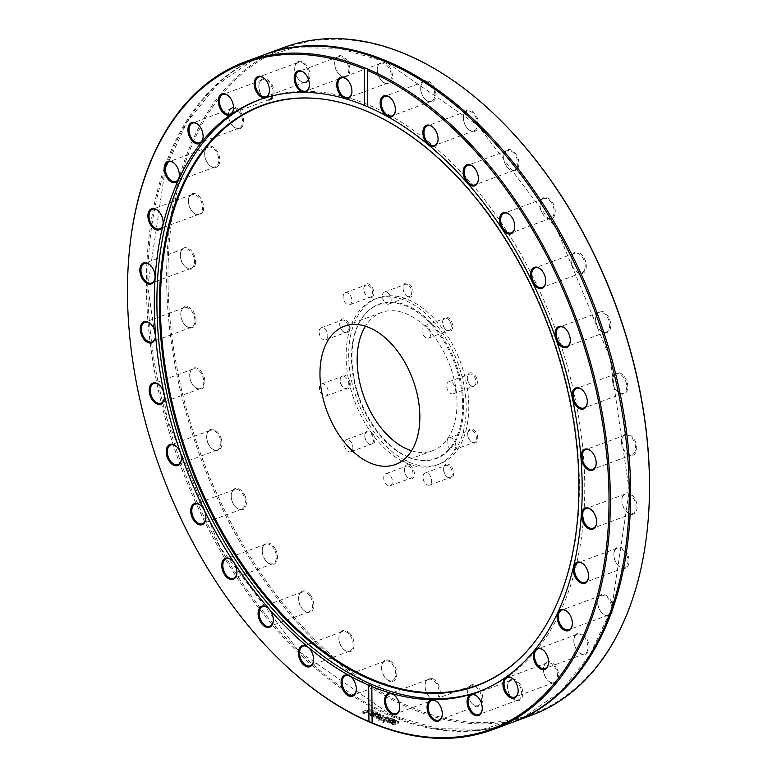 <?xml version="1.0" encoding="UTF-8"?>
<svg xmlns="http://www.w3.org/2000/svg" width="777" height="777" viewBox="0 0 777 777"><rect width="100%" height="100%" fill="white"/><g stroke="black" fill="none" stroke-linecap="round" stroke-linejoin="round"><path stroke-width="0.58" stroke-dasharray="3.88 2.91" d="M449.475 320.726A6.43 3.992 -110.3 0 0 444.716 318.395A6.43 3.992 -110.3 0 0 442.628 321.833A6.43 3.992 -110.3 0 0 444.425 328.108A6.43 3.992 -110.3 0 0 445.347 329.195A6.43 3.992 -110.3 0 0 449.184 330.448A6.43 3.992 -110.3 0 0 449.475 320.726M444.755 328.399A7.391 4.594 69.7 0 1 442.686 321.183A7.391 4.594 69.7 0 1 448.679 317.968A7.391 4.594 69.7 0 1 452.467 328.185A7.391 4.594 69.7 0 1 445.823 329.652A7.391 4.594 69.7 0 1 444.755 328.399M496.862 116.715A355.157 220.483 -110.3 0 0 406.478 54.798A355.157 220.483 -110.3 0 0 168.104 265.2A355.157 220.483 -110.3 0 0 390.326 697.202A355.157 220.483 -110.3 0 0 647.824 523.97M467.589 379.963A7.391 4.594 69.7 0 1 467.365 376.913A7.391 4.594 69.7 0 1 473.358 373.698A7.391 4.594 69.7 0 1 477.146 383.916A7.391 4.594 69.7 0 1 470.503 385.382A7.391 4.594 69.7 0 1 467.589 379.963M445.707 464.413A7.391 4.594 69.7 0 1 453.661 472.435A7.391 4.594 69.7 0 1 446.853 476.651A7.391 4.594 69.7 0 1 443.706 468.181A7.391 4.594 69.7 0 1 445.707 464.413M372.766 433.556A7.391 4.594 69.7 0 1 374.261 442.958A7.391 4.594 69.7 0 1 368.016 443.308A7.391 4.594 69.7 0 1 364.879 434.838A7.391 4.594 69.7 0 1 372.766 433.556M349.563 330.05A7.391 4.594 69.7 0 1 342.939 331.429A7.391 4.594 69.7 0 1 339.802 322.96A7.391 4.594 69.7 0 1 345.833 319.774A7.391 4.594 69.7 0 1 349.563 330.05M408.168 296.921A7.391 4.594 69.7 0 1 406.284 295.629A7.391 4.594 69.7 0 1 403.146 287.16A7.391 4.594 69.7 0 1 408.508 283.547A7.391 4.594 69.7 0 1 413.131 292.54A7.391 4.594 69.7 0 1 408.168 296.921M390.627 661.178A11.218 6.964 69.7 0 1 396.523 676.689A11.218 6.964 69.7 0 1 386.422 678.991A11.218 6.964 69.7 0 1 381.662 666.151A11.218 6.964 69.7 0 1 390.627 661.178M310.382 594.91A11.218 6.964 69.7 0 1 312.966 609.353A11.218 6.964 69.7 0 1 303.428 610.032A11.218 6.964 69.7 0 1 298.659 597.183A11.218 6.964 69.7 0 1 310.382 594.91M245.105 496.076A11.218 6.964 69.7 0 1 244.765 508.119A11.218 6.964 69.7 0 1 236.033 507.468A11.218 6.964 69.7 0 1 231.274 494.619A11.218 6.964 69.7 0 1 237.014 488.364A11.218 6.964 69.7 0 1 245.105 496.076M204.749 379.72A11.218 6.964 69.7 0 1 202.205 388.558A11.218 6.964 69.7 0 1 194.512 386.907A11.218 6.964 69.7 0 1 189.753 374.067A11.218 6.964 69.7 0 1 196.97 368.172A11.218 6.964 69.7 0 1 204.749 379.72M195.445 263.549A11.218 6.964 69.7 0 1 185.188 266.725A11.218 6.964 69.7 0 1 180.429 253.885A11.218 6.964 69.7 0 1 189.132 248.737A11.218 6.964 69.7 0 1 195.445 263.549M218.619 165.258A11.218 6.964 69.7 0 1 209.469 165.2A11.218 6.964 69.7 0 1 204.71 152.36A11.218 6.964 69.7 0 1 214.86 148.349A11.218 6.964 69.7 0 1 218.619 165.258M270.746 99.815A11.218 6.964 69.7 0 1 263.665 97.805A11.218 6.964 69.7 0 1 258.906 84.955A11.218 6.964 69.7 0 1 270.406 82.401A11.218 6.964 69.7 0 1 270.746 99.815M343.871 77.176A11.218 6.964 69.7 0 1 339.53 74.777A11.218 6.964 69.7 0 1 334.77 61.937A11.218 6.964 69.7 0 1 342.404 56.206A11.218 6.964 69.7 0 1 349.893 68.735A11.218 6.964 69.7 0 1 343.871 77.176M426.884 100.787A11.218 6.964 69.7 0 1 425.505 99.65A11.218 6.964 69.7 0 1 420.745 86.801A11.218 6.964 69.7 0 1 429.37 81.604A11.218 6.964 69.7 0 1 435.8 96.251A11.218 6.964 69.7 0 1 426.884 100.787M507.138 167.055A11.218 6.964 69.7 0 1 503.749 155.769A11.218 6.964 69.7 0 1 512.839 150.884A11.218 6.964 69.7 0 1 518.589 166.385A11.218 6.964 69.7 0 1 508.508 168.609A11.218 6.964 69.7 0 1 507.138 167.055M572.406 265.889A11.218 6.964 69.7 0 1 571.144 258.333A11.218 6.964 69.7 0 1 580.234 253.457A11.218 6.964 69.7 0 1 585.975 268.949A11.218 6.964 69.7 0 1 575.903 271.173A11.218 6.964 69.7 0 1 572.406 265.889M612.762 382.245A11.218 6.964 69.7 0 1 612.655 378.885A11.218 6.964 69.7 0 1 621.755 374.009A11.218 6.964 69.7 0 1 627.495 389.5A11.218 6.964 69.7 0 1 617.424 391.734A11.218 6.964 69.7 0 1 612.762 382.245M622.066 498.416A11.218 6.964 69.7 0 1 631.419 494.444A11.218 6.964 69.7 0 1 636.771 509.887A11.218 6.964 69.7 0 1 626.748 511.917A11.218 6.964 69.7 0 1 621.988 499.067A11.218 6.964 69.7 0 1 622.066 498.416M598.892 596.697A11.218 6.964 69.7 0 1 608.974 597.766A11.218 6.964 69.7 0 1 612.121 612.499A11.218 6.964 69.7 0 1 602.466 613.442A11.218 6.964 69.7 0 1 597.707 600.592A11.218 6.964 69.7 0 1 598.892 596.697M546.775 662.15A11.218 6.964 69.7 0 1 558.614 674.65A11.218 6.964 69.7 0 1 548.261 680.837A11.218 6.964 69.7 0 1 543.502 667.997A11.218 6.964 69.7 0 1 546.775 662.15M473.64 684.79A11.218 6.964 69.7 0 1 482.77 699.698A11.218 6.964 69.7 0 1 472.406 703.865A11.218 6.964 69.7 0 1 467.637 691.015A11.218 6.964 69.7 0 1 473.64 684.79M409.324 462.325A88.568 54.982 -110.3 0 0 439.539 464.034A88.568 54.982 -110.3 0 0 460.314 361.868A88.568 54.982 -110.3 0 0 377.972 297.931A88.568 54.982 -110.3 0 0 350.942 377.729A88.568 54.982 -110.3 0 0 409.324 462.325M432.595 678.709A11.218 6.964 69.7 0 1 440.141 694.133A11.218 6.964 69.7 0 1 429.875 697.348A11.218 6.964 69.7 0 1 425.116 684.498A11.218 6.964 69.7 0 1 432.595 678.709M512.189 679.205A11.218 6.964 69.7 0 1 522.775 693.123A11.218 6.964 69.7 0 1 512.383 698.29A11.218 6.964 69.7 0 1 507.614 685.44A11.218 6.964 69.7 0 1 512.189 679.205M576.048 634.294A11.218 6.964 69.7 0 1 586.033 637.616A11.218 6.964 69.7 0 1 588.111 651.748A11.218 6.964 69.7 0 1 578.68 652.194A11.218 6.964 69.7 0 1 573.921 639.345A11.218 6.964 69.7 0 1 576.048 634.294M614.432 550.825A11.218 6.964 69.7 0 1 624.31 549.426A11.218 6.964 69.7 0 1 628.554 564.607A11.218 6.964 69.7 0 1 618.696 566.074A11.218 6.964 69.7 0 1 613.937 553.234A11.218 6.964 69.7 0 1 614.432 550.825M621.503 441.491A11.218 6.964 69.7 0 1 621.561 440.2A11.218 6.964 69.7 0 1 630.652 435.324A11.218 6.964 69.7 0 1 636.392 450.825A11.218 6.964 69.7 0 1 626.32 453.049A11.218 6.964 69.7 0 1 621.503 441.491M596.192 322.95A11.218 6.964 69.7 0 1 595.638 317.472A11.218 6.964 69.7 0 1 604.729 312.597A11.218 6.964 69.7 0 1 610.469 328.098A11.218 6.964 69.7 0 1 600.398 330.322A11.218 6.964 69.7 0 1 596.192 322.95M542.336 213.248A11.218 6.964 69.7 0 1 540.112 203.729A11.218 6.964 69.7 0 1 549.203 198.854A11.218 6.964 69.7 0 1 554.953 214.345A11.218 6.964 69.7 0 1 544.871 216.579A11.218 6.964 69.7 0 1 542.336 213.248M468.152 129.079A11.218 6.964 69.7 0 1 463.442 116.288A11.218 6.964 69.7 0 1 472.542 111.402A11.218 6.964 69.7 0 1 478.282 126.904A11.218 6.964 69.7 0 1 468.201 129.128A11.218 6.964 69.7 0 1 468.152 129.079M384.926 83.256A11.218 6.964 69.7 0 1 382.061 81.294A11.218 6.964 69.7 0 1 377.301 68.454A11.218 6.964 69.7 0 1 385.431 62.966A11.218 6.964 69.7 0 1 392.453 76.612A11.218 6.964 69.7 0 1 384.926 83.256M305.322 82.76A11.218 6.964 69.7 0 1 299.553 80.352A11.218 6.964 69.7 0 1 294.794 67.512A11.218 6.964 69.7 0 1 301.932 61.577A11.218 6.964 69.7 0 1 309.751 72.912A11.218 6.964 69.7 0 1 305.322 82.76M241.472 127.671A11.218 6.964 69.7 0 1 233.255 126.447A11.218 6.964 69.7 0 1 228.487 113.607A11.218 6.964 69.7 0 1 239.326 110.285A11.218 6.964 69.7 0 1 241.472 127.671M203.079 211.14A11.218 6.964 69.7 0 1 193.24 212.568A11.218 6.964 69.7 0 1 188.481 199.728A11.218 6.964 69.7 0 1 197.921 195.105A11.218 6.964 69.7 0 1 203.079 211.14M196.008 320.474A11.218 6.964 69.7 0 1 185.616 325.592A11.218 6.964 69.7 0 1 180.856 312.752A11.218 6.964 69.7 0 1 188.821 307.177A11.218 6.964 69.7 0 1 196.008 320.474M221.328 439.015A11.218 6.964 69.7 0 1 219.774 449.524A11.218 6.964 69.7 0 1 211.538 448.319A11.218 6.964 69.7 0 1 206.779 435.479A11.218 6.964 69.7 0 1 213.257 429.351A11.218 6.964 69.7 0 1 221.328 439.015M275.175 548.717A11.218 6.964 69.7 0 1 276.223 562.101A11.218 6.964 69.7 0 1 267.055 562.062A11.218 6.964 69.7 0 1 262.296 549.222A11.218 6.964 69.7 0 1 267.327 542.938A11.218 6.964 69.7 0 1 275.175 548.717M349.359 632.886A11.218 6.964 69.7 0 1 353.584 648.057A11.218 6.964 69.7 0 1 343.725 649.514A11.218 6.964 69.7 0 1 338.966 636.664A11.218 6.964 69.7 0 1 349.359 632.886M371.814 297.552A7.391 4.594 69.7 0 1 366.987 296.309A7.391 4.594 69.7 0 1 363.85 287.84A7.391 4.594 69.7 0 1 371.338 286.053A7.391 4.594 69.7 0 1 371.814 297.552M349.932 382.002A7.391 4.594 69.7 0 1 348.63 388.49A7.391 4.594 69.7 0 1 343.337 387.577A7.391 4.594 69.7 0 1 340.2 379.108A7.391 4.594 69.7 0 1 344.658 375.126A7.391 4.594 69.7 0 1 349.932 382.002M409.343 465.044A7.391 4.594 69.7 0 1 414.316 475.213A7.391 4.594 69.7 0 1 407.556 477.331A7.391 4.594 69.7 0 1 404.409 468.861A7.391 4.594 69.7 0 1 409.343 465.044M467.948 431.915A7.391 4.594 69.7 0 1 474.349 430.332A7.391 4.594 69.7 0 1 477.437 440.413A7.391 4.594 69.7 0 1 470.891 441.53A7.391 4.594 69.7 0 1 467.754 433.061A7.391 4.594 69.7 0 1 467.948 431.915M428.865 328.37A6.43 3.992 69.7 0 1 428.574 338.082A6.43 3.992 69.7 0 1 422.601 333.45A6.43 3.992 69.7 0 1 424.106 326.029A6.43 3.992 69.7 0 1 428.865 328.37M475.757 380.079A6.43 3.992 -110.3 0 0 469.395 374.125A6.43 3.992 -110.3 0 0 467.298 377.564A6.43 3.992 -110.3 0 0 467.501 380.215A6.43 3.992 -110.3 0 0 470.027 384.926A6.43 3.992 -110.3 0 0 473.863 386.169A6.43 3.992 -110.3 0 0 475.757 380.079M455.147 387.713A6.43 3.992 69.7 0 1 453.253 393.813A6.43 3.992 69.7 0 1 447.27 389.17A6.43 3.992 69.7 0 1 448.785 381.76A6.43 3.992 69.7 0 1 455.147 387.713M476.175 439.869A6.43 3.992 -110.3 0 0 474.718 432.857A6.43 3.992 -110.3 0 0 469.784 430.273A6.43 3.992 -110.3 0 0 467.861 432.721A6.43 3.992 -110.3 0 0 467.696 433.712A6.43 3.992 -110.3 0 0 470.425 441.074A6.43 3.992 -110.3 0 0 474.252 442.317A6.43 3.992 -110.3 0 0 476.175 439.869M455.565 447.513A6.43 3.992 69.7 0 1 453.642 449.961A6.43 3.992 69.7 0 1 447.669 445.318A6.43 3.992 69.7 0 1 449.174 437.907A6.43 3.992 69.7 0 1 454.108 440.491A6.43 3.992 69.7 0 1 455.565 447.513M450.573 477.272A6.43 3.992 -110.3 0 0 451.602 469.735A6.43 3.992 -110.3 0 0 445.745 465.394A6.43 3.992 -110.3 0 0 445.386 465.559A6.43 3.992 -110.3 0 0 443.648 468.832A6.43 3.992 -110.3 0 0 446.377 476.194A6.43 3.992 -110.3 0 0 450.213 477.447A6.43 3.992 -110.3 0 0 450.573 477.272M429.963 484.916A6.43 3.992 69.7 0 1 429.594 485.081A6.43 3.992 69.7 0 1 423.62 480.439A6.43 3.992 69.7 0 1 425.126 473.028A6.43 3.992 69.7 0 1 430.992 477.369A6.43 3.992 69.7 0 1 429.963 484.916M408.721 478.001A6.43 3.992 -110.3 0 0 410.916 478.117A6.43 3.992 -110.3 0 0 412.878 472.329A6.43 3.992 -110.3 0 0 408.644 466.19A6.43 3.992 -110.3 0 0 406.449 466.064A6.43 3.992 -110.3 0 0 404.351 469.512A6.43 3.992 -110.3 0 0 407.08 476.874A6.43 3.992 -110.3 0 0 408.721 478.001M388.111 485.635A6.43 3.992 69.7 0 1 383.877 479.496A6.43 3.992 69.7 0 1 385.839 473.708A6.43 3.992 69.7 0 1 391.812 478.35A6.43 3.992 69.7 0 1 390.307 485.761A6.43 3.992 69.7 0 1 388.111 485.635M366.618 441.763A6.43 3.992 -110.3 0 0 367.54 442.851A6.43 3.992 -110.3 0 0 371.377 444.094A6.43 3.992 -110.3 0 0 371.668 434.382A6.43 3.992 -110.3 0 0 366.909 432.041A6.43 3.992 -110.3 0 0 364.811 435.489A6.43 3.992 -110.3 0 0 366.618 441.763M345.998 449.407A6.43 3.992 69.7 0 1 346.299 439.685A6.43 3.992 69.7 0 1 352.272 444.327A6.43 3.992 69.7 0 1 350.767 451.738A6.43 3.992 69.7 0 1 345.998 449.407M340.336 382.41A6.43 3.992 -110.3 0 0 342.861 387.121A6.43 3.992 -110.3 0 0 346.697 388.374A6.43 3.992 -110.3 0 0 348.591 382.274A6.43 3.992 -110.3 0 0 342.23 376.321A6.43 3.992 -110.3 0 0 340.141 379.759A6.43 3.992 -110.3 0 0 340.336 382.41M319.716 390.054A6.43 3.992 69.7 0 1 321.62 383.955A6.43 3.992 69.7 0 1 327.593 388.597A6.43 3.992 69.7 0 1 326.087 396.008A6.43 3.992 69.7 0 1 319.716 390.054M339.918 322.62A6.43 3.992 -110.3 0 0 339.743 323.611A6.43 3.992 -110.3 0 0 342.472 330.973A6.43 3.992 -110.3 0 0 346.309 332.226A6.43 3.992 -110.3 0 0 348.232 329.769A6.43 3.992 -110.3 0 0 346.775 322.756A6.43 3.992 -110.3 0 0 341.841 320.173A6.43 3.992 -110.3 0 0 339.918 322.62M319.298 330.264A6.43 3.992 69.7 0 1 321.222 327.807A6.43 3.992 69.7 0 1 327.204 332.449A6.43 3.992 69.7 0 1 325.689 339.86A6.43 3.992 69.7 0 1 320.755 337.276A6.43 3.992 69.7 0 1 319.298 330.264M365.52 285.217A6.43 3.992 -110.3 0 0 363.791 288.49A6.43 3.992 -110.3 0 0 366.521 295.852A6.43 3.992 -110.3 0 0 370.347 297.105A6.43 3.992 -110.3 0 0 370.707 296.931A6.43 3.992 -110.3 0 0 371.746 289.394A6.43 3.992 -110.3 0 0 365.88 285.052A6.43 3.992 -110.3 0 0 365.52 285.217M344.91 292.861A6.43 3.992 69.7 0 1 345.27 292.686A6.43 3.992 69.7 0 1 351.243 297.329A6.43 3.992 69.7 0 1 349.737 304.739A6.43 3.992 69.7 0 1 343.881 300.398A6.43 3.992 69.7 0 1 344.91 292.861M407.371 284.489A6.43 3.992 -110.3 0 0 405.176 284.372A6.43 3.992 -110.3 0 0 403.088 287.811A6.43 3.992 -110.3 0 0 405.817 295.173A6.43 3.992 -110.3 0 0 407.449 296.299A6.43 3.992 -110.3 0 0 409.644 296.425A6.43 3.992 -110.3 0 0 411.606 290.637A6.43 3.992 -110.3 0 0 407.371 284.489M386.761 292.133A6.43 3.992 69.7 0 1 390.996 298.271A6.43 3.992 69.7 0 1 389.034 304.06A6.43 3.992 69.7 0 1 383.061 299.427A6.43 3.992 69.7 0 1 384.566 292.006A6.43 3.992 69.7 0 1 386.761 292.133M531.818 715.161A356.119 221.086 69.7 0 1 410.334 708.323A356.119 221.086 69.7 0 1 175.602 368.152A356.119 221.086 69.7 0 1 284.275 47.329M264.724 54.575A356.119 221.086 -110.3 0 0 156.857 375.709A356.119 221.086 -110.3 0 0 391.472 715.306A356.119 221.086 -110.3 0 0 512.276 722.406M264.034 54.827A356.119 221.086 -110.3 0 0 155.361 375.65A356.119 221.086 -110.3 0 0 390.093 715.821A356.119 221.086 -110.3 0 0 511.577 722.668M129.176 253.011A356.119 221.086 -110.3 0 0 280.138 660.265M382.605 722.163A356.119 221.086 -110.3 0 0 383.488 722.513L388.335 718.978A356.119 221.086 69.7 0 1 387.402 718.599L378.03 720.289A356.119 221.086 -110.3 0 0 378.972 720.687L386.693 719.249L382.605 722.163L382.585 720.386A354.186 219.881 -110.3 0 0 383.479 720.735L388.325 717.21A354.186 219.881 69.7 0 1 387.383 716.821L378.02 718.521A354.186 219.881 -110.3 0 0 378.953 718.91L386.674 717.472L382.585 720.386M390.219 722.513L386.956 721.736A356.119 221.086 69.7 0 1 386.907 721.716L385.984 722.056L389.131 723.134L394.726 721.454A356.119 221.086 69.7 0 1 393.9 721.143L390.918 720.25L389.267 720.541L388.607 721.464L390.219 722.513L390.209 720.735L386.936 719.958A354.186 219.881 69.7 0 1 386.897 719.939L385.975 720.279L389.122 721.357L394.716 719.677A354.186 219.881 69.7 0 1 393.89 719.366L390.909 718.482L389.258 718.764L388.587 719.687L390.209 720.735M388.461 721.173L388.451 719.395L388.461 721.173M373.727 712.46A356.119 221.086 69.7 0 1 369.92 710.576L362.82 713.208A356.119 221.086 -110.3 0 0 363.685 713.645L369.949 711.324A356.119 221.086 -110.3 0 0 372.882 712.771L373.727 712.46L373.708 710.683A354.186 219.881 69.7 0 1 369.91 708.789L362.801 711.431A354.186 219.881 -110.3 0 0 363.675 711.868L369.939 709.547A354.186 219.881 -110.3 0 0 372.873 710.994L373.708 710.683M379.885 715.355L373.29 716.763A356.119 221.086 -110.3 0 0 374.155 717.152L379.147 716.015L376.185 718.065A356.119 221.086 -110.3 0 0 376.874 718.366L382.197 717.356L378.885 719.24A356.119 221.086 -110.3 0 0 379.72 719.599L383.799 717.084A356.119 221.086 69.7 0 1 383.042 716.753L377.729 717.754L380.643 715.695A356.119 221.086 69.7 0 1 379.885 715.355L379.866 713.577L373.281 714.986A354.186 219.881 -110.3 0 0 374.135 715.374L379.137 714.238L376.175 716.287A354.186 219.881 -110.3 0 0 376.855 716.588L382.187 715.578L378.875 717.462A354.186 219.881 -110.3 0 0 379.71 717.822L383.789 715.306A354.186 219.881 69.7 0 1 383.022 714.976L377.709 715.976L380.633 713.917A354.186 219.881 69.7 0 1 379.866 713.577M376.602 713.742L371.367 713.577L370.017 714.432L370.367 715.481L372.814 716.171L375.68 715.568A356.119 221.086 69.7 0 1 372.27 713.956L375.806 714.024L376.806 715.034A356.119 221.086 -110.3 0 0 376.855 715.054L377.836 714.694L376.602 713.742L376.592 711.965L371.357 711.8L369.891 713.024L372.805 714.393L375.66 713.791A354.186 219.881 69.7 0 1 372.261 712.179L375.796 712.247L376.796 713.257A354.186 219.881 -110.3 0 0 376.845 713.276L377.816 712.917L376.592 711.965M394.25 724.514L392.735 724.077L392.618 722.086L393.143 722.523L393.735 721.27L397.154 721.037L397.931 721.775A354.186 219.881 -110.3 0 0 397.979 721.784L398.98 721.415L398.62 721.085L395.61 720.425L391.443 721.959L391.453 723.834L392.395 724.601L395.26 724.582A356.119 221.086 69.7 0 1 395.211 724.562L394.25 724.514L394.24 722.736L393.143 722.523L393.162 724.31L393.754 723.047L397.164 722.824L397.941 723.552A356.119 221.086 -110.3 0 0 397.989 723.572L398.64 722.872L395.629 722.202L391.462 723.746L391.443 721.959L392.375 722.824L395.24 722.804A354.186 219.881 69.7 0 1 395.202 722.785L394.24 722.736M397.989 723.572L397.979 721.784M398.999 723.193L398.98 721.415M398.64 722.872L398.62 721.085M395.211 724.562L395.202 722.785M395.26 724.582L395.24 722.804M394.25 724.951L394.24 723.173M372.814 716.171L372.805 714.393M375.68 715.568L375.66 713.791M372.27 713.956L372.261 712.179M377.836 714.694L377.816 712.917M376.855 715.054L376.845 713.276M376.806 715.034L376.796 713.257M376.583 714.587L376.573 712.81M371.581 714.218A356.119 221.086 -110.3 0 0 374.184 715.442L372.834 715.714L370.92 714.801L371.571 712.441A354.186 219.881 -110.3 0 0 374.174 713.665L372.814 713.937L370.911 713.024L371.484 715.423L370.92 714.801L371.571 712.441M372.834 715.714L372.814 713.937M374.184 715.442L374.174 713.665M373.29 716.763L373.281 714.986M374.155 717.152L374.135 715.374M380.643 715.695L380.633 713.917M379.147 716.015L379.137 714.238M377.729 717.754L377.709 715.976M376.185 718.065L376.175 716.287M383.042 716.753L383.022 714.976M376.874 718.366L376.855 716.588M383.799 717.084L383.789 715.306M382.197 717.356L382.187 715.578M379.72 719.599L379.71 717.822M378.885 719.24L378.875 717.462M369.92 710.576L369.91 708.789M362.82 713.208L362.801 711.431M363.685 713.645L363.675 711.868M372.882 712.771L372.873 710.994M369.949 711.324L369.939 709.547M391.093 720.405L389.84 719.764L390.044 719.113L391.909 719.133L392.579 719.861L391.093 720.405L391.103 722.183L389.85 721.542L390.054 720.891L391.919 720.91L392.589 721.639L392.579 719.861M389.84 719.764L389.85 721.542L389.84 719.764M392.589 721.639L391.103 722.183M386.956 721.736L386.936 719.958M390.394 722.445L390.384 720.667M386.907 721.716L386.897 719.939M385.984 722.056L385.975 720.279M390.918 720.25L390.909 718.482M393.191 720.959L393.181 719.181M394.726 721.454L394.716 719.677M393.337 721.357L393.327 719.58M393.9 721.143L393.89 719.366M383.488 722.513L383.479 720.735M386.693 719.249L386.674 717.472M388.335 718.978L388.325 717.21M378.972 720.687L378.953 718.91M387.402 718.599L387.383 716.821M378.03 720.289L378.02 718.521M479.234 691.443A315.608 195.93 -110.3 0 0 480.526 690.967A315.608 195.93 -110.3 0 0 556.011 330.915A315.608 195.93 -110.3 0 0 266.113 97.387M265.015 97.747A315.608 195.93 -110.3 0 0 261.14 99.106A315.608 195.93 -110.3 0 0 259.848 99.592M389.967 662.043A10.441 6.488 -110.3 0 0 385.013 661.072A10.441 6.488 -110.3 0 0 381.614 666.676A10.441 6.488 -110.3 0 0 386.052 678.632A10.441 6.488 -110.3 0 0 392.278 680.662A10.441 6.488 -110.3 0 0 395.619 672.231A10.441 6.488 -110.3 0 0 389.967 662.043M351.68 677.525A10.441 6.488 69.7 0 1 351.864 677.699A10.441 6.488 69.7 0 1 356.303 689.655A10.441 6.488 69.7 0 1 356.274 689.908M348.601 633.673A10.441 6.488 -110.3 0 0 342.317 631.594A10.441 6.488 -110.3 0 0 338.918 637.189A10.441 6.488 -110.3 0 0 343.356 649.145A10.441 6.488 -110.3 0 0 349.582 651.175A10.441 6.488 -110.3 0 0 353.011 643.715A10.441 6.488 -110.3 0 0 348.601 633.673M308.984 648.037A10.441 6.488 69.7 0 1 309.168 648.212A10.441 6.488 69.7 0 1 309.217 648.261A10.441 6.488 69.7 0 1 313.607 660.178A10.441 6.488 69.7 0 1 313.578 660.431M309.518 595.59A10.441 6.488 -110.3 0 0 302.02 592.113A10.441 6.488 -110.3 0 0 298.611 597.707A10.441 6.488 -110.3 0 0 303.049 609.663A10.441 6.488 -110.3 0 0 309.275 611.693A10.441 6.488 -110.3 0 0 309.518 595.59M268.677 608.556A10.441 6.488 69.7 0 1 268.861 608.731A10.441 6.488 69.7 0 1 270.143 610.188A10.441 6.488 69.7 0 1 273.3 620.697A10.441 6.488 69.7 0 1 273.271 620.949M274.242 549.271A10.441 6.488 -110.3 0 0 265.647 544.143A10.441 6.488 -110.3 0 0 262.247 549.747A10.441 6.488 -110.3 0 0 266.686 561.703A10.441 6.488 -110.3 0 0 272.912 563.733A10.441 6.488 -110.3 0 0 274.242 549.271M232.313 560.596A10.441 6.488 69.7 0 1 232.498 560.771A10.441 6.488 69.7 0 1 234.868 563.869A10.441 6.488 69.7 0 1 236.936 572.727A10.441 6.488 69.7 0 1 236.907 572.979M244.104 496.493A10.441 6.488 -110.3 0 0 234.625 489.549A10.441 6.488 -110.3 0 0 231.225 495.143A10.441 6.488 -110.3 0 0 235.654 507.099A10.441 6.488 -110.3 0 0 241.88 509.129A10.441 6.488 -110.3 0 0 244.104 496.493M201.292 505.992A10.441 6.488 69.7 0 1 201.476 506.167A10.441 6.488 69.7 0 1 204.73 511.091A10.441 6.488 69.7 0 1 205.905 518.123A10.441 6.488 69.7 0 1 205.886 518.385M220.27 439.287A10.441 6.488 -110.3 0 0 210.13 430.4A10.441 6.488 -110.3 0 0 206.731 435.994A10.441 6.488 -110.3 0 0 211.159 447.96A10.441 6.488 -110.3 0 0 217.385 449.98A10.441 6.488 -110.3 0 0 220.27 439.287M176.797 446.853A10.441 6.488 69.7 0 1 176.981 447.028A10.441 6.488 69.7 0 1 180.895 453.885A10.441 6.488 69.7 0 1 181.41 458.984A10.441 6.488 69.7 0 1 181.391 459.236M203.661 379.846A10.441 6.488 -110.3 0 0 193.104 368.988A10.441 6.488 -110.3 0 0 189.705 374.592A10.441 6.488 -110.3 0 0 194.133 386.548A10.441 6.488 -110.3 0 0 200.369 388.578A10.441 6.488 -110.3 0 0 203.661 379.846M159.771 385.441A10.441 6.488 69.7 0 1 159.955 385.615A10.441 6.488 69.7 0 1 164.287 394.444A10.441 6.488 69.7 0 1 164.384 397.571A10.441 6.488 69.7 0 1 164.365 397.824M194.92 320.464A10.441 6.488 -110.3 0 0 191.307 310.635A10.441 6.488 -110.3 0 0 184.207 307.673A10.441 6.488 -110.3 0 0 180.808 313.267A10.441 6.488 -110.3 0 0 185.237 325.233A10.441 6.488 -110.3 0 0 191.463 327.253A10.441 6.488 -110.3 0 0 194.92 320.464M150.874 324.126A10.441 6.488 69.7 0 1 151.059 324.3A10.441 6.488 69.7 0 1 155.536 335.052A10.441 6.488 69.7 0 1 155.487 336.256A10.441 6.488 69.7 0 1 155.468 336.509M194.367 263.403A10.441 6.488 -110.3 0 0 191.463 252.525A10.441 6.488 -110.3 0 0 183.78 248.805A10.441 6.488 -110.3 0 0 180.381 254.4A10.441 6.488 -110.3 0 0 184.809 266.365A10.441 6.488 -110.3 0 0 191.035 268.386A10.441 6.488 -110.3 0 0 194.367 263.403M150.447 265.258A10.441 6.488 69.7 0 1 150.631 265.433A10.441 6.488 69.7 0 1 155.06 277.389A10.441 6.488 69.7 0 1 155.031 277.642M202.03 210.878A10.441 6.488 -110.3 0 0 200.068 199.184A10.441 6.488 -110.3 0 0 191.832 194.648A10.441 6.488 -110.3 0 0 188.432 200.243A10.441 6.488 -110.3 0 0 192.861 212.208A10.441 6.488 -110.3 0 0 199.087 214.229A10.441 6.488 -110.3 0 0 202.03 210.878M158.498 211.101A10.441 6.488 69.7 0 1 158.683 211.276A10.441 6.488 69.7 0 1 163.112 223.232A10.441 6.488 69.7 0 1 163.092 223.485M217.618 164.889A10.441 6.488 -110.3 0 0 216.802 152.68A10.441 6.488 -110.3 0 0 208.061 147.28A10.441 6.488 -110.3 0 0 204.662 152.884A10.441 6.488 -110.3 0 0 209.091 164.841A10.441 6.488 -110.3 0 0 215.316 166.87A10.441 6.488 -110.3 0 0 217.618 164.889M174.728 163.733A10.441 6.488 69.7 0 1 174.912 163.908A10.441 6.488 69.7 0 1 179.341 175.864A10.441 6.488 69.7 0 1 179.322 176.117M240.53 127.224A10.441 6.488 -110.3 0 0 241.035 114.841A10.441 6.488 -110.3 0 0 231.847 108.527A10.441 6.488 -110.3 0 0 228.438 114.132A10.441 6.488 -110.3 0 0 232.877 126.088A10.441 6.488 -110.3 0 0 239.102 128.118A10.441 6.488 -110.3 0 0 240.53 127.224M198.504 124.98A10.441 6.488 69.7 0 1 198.689 125.155A10.441 6.488 69.7 0 1 203.127 137.111A10.441 6.488 69.7 0 1 203.098 137.364M272.552 95.814A10.441 6.488 -110.3 0 0 270.396 84.256A10.441 6.488 -110.3 0 0 262.257 79.885A10.441 6.488 -110.3 0 0 258.858 85.48A10.441 6.488 -110.3 0 0 263.296 97.436A10.441 6.488 -110.3 0 0 269.522 99.466A10.441 6.488 -110.3 0 0 269.881 99.31M228.924 96.329A10.441 6.488 69.7 0 1 229.108 96.503A10.441 6.488 69.7 0 1 233.547 108.459A10.441 6.488 69.7 0 1 233.518 108.722M304.545 82.236A10.441 6.488 -110.3 0 0 305.41 82.022A10.441 6.488 -110.3 0 0 307.857 69.969A10.441 6.488 -110.3 0 0 298.145 62.432A10.441 6.488 -110.3 0 0 294.745 68.036A10.441 6.488 -110.3 0 0 299.184 79.992A10.441 6.488 -110.3 0 0 304.545 82.236M264.811 78.885A10.441 6.488 69.7 0 1 264.996 79.06A10.441 6.488 69.7 0 1 269.434 91.016A10.441 6.488 69.7 0 1 269.405 91.268M343.201 76.641A10.441 6.488 -110.3 0 0 345.386 76.447A10.441 6.488 -110.3 0 0 347.834 64.404A10.441 6.488 -110.3 0 0 338.121 56.857A10.441 6.488 -110.3 0 0 334.722 62.461A10.441 6.488 -110.3 0 0 339.151 74.417A10.441 6.488 -110.3 0 0 343.201 76.641M304.788 73.31A10.441 6.488 69.7 0 1 304.972 73.485A10.441 6.488 69.7 0 1 309.411 85.441A10.441 6.488 69.7 0 1 309.382 85.693M384.353 82.76A10.441 6.488 -110.3 0 0 387.908 82.954A10.441 6.488 -110.3 0 0 390.365 70.911A10.441 6.488 -110.3 0 0 380.652 63.374A10.441 6.488 -110.3 0 0 377.253 68.968A10.441 6.488 -110.3 0 0 381.682 80.934A10.441 6.488 -110.3 0 0 384.353 82.76M347.319 79.827A10.441 6.488 69.7 0 1 347.504 80.002A10.441 6.488 69.7 0 1 351.932 91.958A10.441 6.488 69.7 0 1 351.913 92.21M426.418 100.34A10.441 6.488 -110.3 0 0 431.361 101.311A10.441 6.488 -110.3 0 0 433.809 89.268A10.441 6.488 -110.3 0 0 424.096 81.731A10.441 6.488 -110.3 0 0 420.697 87.325A10.441 6.488 -110.3 0 0 425.136 99.281A10.441 6.488 -110.3 0 0 426.418 100.34M390.763 98.174A10.441 6.488 69.7 0 1 390.948 98.349A10.441 6.488 69.7 0 1 395.386 110.305A10.441 6.488 69.7 0 1 395.357 110.567M467.783 128.72A10.441 6.488 -110.3 0 0 467.832 128.768A10.441 6.488 -110.3 0 0 474.057 130.789A10.441 6.488 -110.3 0 0 476.505 118.745A10.441 6.488 -110.3 0 0 466.792 111.208A10.441 6.488 -110.3 0 0 463.393 116.803A10.441 6.488 -110.3 0 0 467.783 128.72M433.459 127.661A10.441 6.488 69.7 0 1 433.644 127.836A10.441 6.488 69.7 0 1 433.702 127.884A10.441 6.488 69.7 0 1 438.082 139.792A10.441 6.488 69.7 0 1 438.053 140.045M506.857 166.793A10.441 6.488 -110.3 0 0 508.139 168.25A10.441 6.488 -110.3 0 0 514.364 170.28A10.441 6.488 -110.3 0 0 516.812 158.226A10.441 6.488 -110.3 0 0 507.099 150.689A10.441 6.488 -110.3 0 0 503.7 156.284A10.441 6.488 -110.3 0 0 506.857 166.793M473.766 167.142A10.441 6.488 69.7 0 1 473.951 167.317A10.441 6.488 69.7 0 1 475.233 168.764A10.441 6.488 69.7 0 1 478.389 179.273A10.441 6.488 69.7 0 1 478.36 179.526M542.132 213.112A10.441 6.488 -110.3 0 0 544.502 216.21A10.441 6.488 -110.3 0 0 550.728 218.24A10.441 6.488 -110.3 0 0 553.175 206.196A10.441 6.488 -110.3 0 0 543.463 198.659A10.441 6.488 -110.3 0 0 540.064 204.254A10.441 6.488 -110.3 0 0 542.132 213.112M510.13 215.103A10.441 6.488 69.7 0 1 510.314 215.278A10.441 6.488 69.7 0 1 512.674 218.376A10.441 6.488 69.7 0 1 514.753 227.234A10.441 6.488 69.7 0 1 514.724 227.496M572.27 265.889A10.441 6.488 -110.3 0 0 575.524 270.814A10.441 6.488 -110.3 0 0 581.75 272.844A10.441 6.488 -110.3 0 0 584.197 260.8A10.441 6.488 -110.3 0 0 574.494 253.253A10.441 6.488 -110.3 0 0 571.095 258.858A10.441 6.488 -110.3 0 0 572.27 265.889M541.161 269.706A10.441 6.488 69.7 0 1 541.346 269.881A10.441 6.488 69.7 0 1 544.599 274.805A10.441 6.488 69.7 0 1 545.775 281.837A10.441 6.488 69.7 0 1 545.745 282.1M596.105 323.096A10.441 6.488 -110.3 0 0 600.019 329.953A10.441 6.488 -110.3 0 0 606.245 331.983A10.441 6.488 -110.3 0 0 608.692 319.939A10.441 6.488 -110.3 0 0 598.989 312.403A10.441 6.488 -110.3 0 0 595.59 317.997A10.441 6.488 -110.3 0 0 596.105 323.096M565.656 328.846A10.441 6.488 69.7 0 1 565.841 329.021A10.441 6.488 69.7 0 1 569.755 335.887A10.441 6.488 69.7 0 1 570.269 340.986A10.441 6.488 69.7 0 1 570.24 341.239M612.713 382.537A10.441 6.488 -110.3 0 0 617.045 391.365A10.441 6.488 -110.3 0 0 623.271 393.395A10.441 6.488 -110.3 0 0 625.718 381.352A10.441 6.488 -110.3 0 0 616.015 373.815A10.441 6.488 -110.3 0 0 612.616 379.409A10.441 6.488 -110.3 0 0 612.713 382.537M582.672 390.258A10.441 6.488 69.7 0 1 582.867 390.433A10.441 6.488 69.7 0 1 587.198 399.261A10.441 6.488 69.7 0 1 587.295 402.389A10.441 6.488 69.7 0 1 587.266 402.651M621.464 441.928A10.441 6.488 -110.3 0 0 625.941 452.68A10.441 6.488 -110.3 0 0 632.167 454.71A10.441 6.488 -110.3 0 0 634.615 442.667A10.441 6.488 -110.3 0 0 624.912 435.13A10.441 6.488 -110.3 0 0 621.513 440.724A10.441 6.488 -110.3 0 0 621.464 441.928M591.579 451.573A10.441 6.488 69.7 0 1 591.763 451.748A10.441 6.488 69.7 0 1 596.241 462.509A10.441 6.488 69.7 0 1 596.192 463.714A10.441 6.488 69.7 0 1 596.163 463.966M622.008 498.98A10.441 6.488 -110.3 0 0 621.94 499.592A10.441 6.488 -110.3 0 0 626.369 511.548A10.441 6.488 -110.3 0 0 632.595 513.578A10.441 6.488 -110.3 0 0 635.052 501.534A10.441 6.488 -110.3 0 0 625.339 493.997A10.441 6.488 -110.3 0 0 622.008 498.98M592.006 510.44A10.441 6.488 69.7 0 1 592.191 510.625A10.441 6.488 69.7 0 1 596.619 522.581A10.441 6.488 69.7 0 1 596.6 522.834M614.345 551.505A10.441 6.488 -110.3 0 0 613.888 553.748A10.441 6.488 -110.3 0 0 618.317 565.705A10.441 6.488 -110.3 0 0 624.543 567.734A10.441 6.488 -110.3 0 0 626.99 555.691A10.441 6.488 -110.3 0 0 617.288 548.154A10.441 6.488 -110.3 0 0 614.345 551.505M583.954 564.597A10.441 6.488 69.7 0 1 584.139 564.782A10.441 6.488 69.7 0 1 588.568 576.738A10.441 6.488 69.7 0 1 588.539 576.99M598.766 597.494A10.441 6.488 -110.3 0 0 597.659 601.116A10.441 6.488 -110.3 0 0 602.088 613.072A10.441 6.488 -110.3 0 0 608.313 615.102A10.441 6.488 -110.3 0 0 610.761 603.059A10.441 6.488 -110.3 0 0 601.058 595.522A10.441 6.488 -110.3 0 0 598.766 597.494M567.725 611.965A10.441 6.488 69.7 0 1 567.909 612.14A10.441 6.488 69.7 0 1 572.338 624.096A10.441 6.488 69.7 0 1 572.309 624.358M575.854 635.159A10.441 6.488 -110.3 0 0 573.873 639.869A10.441 6.488 -110.3 0 0 578.311 651.825A10.441 6.488 -110.3 0 0 584.537 653.855A10.441 6.488 -110.3 0 0 586.985 641.812A10.441 6.488 -110.3 0 0 577.272 634.275A10.441 6.488 -110.3 0 0 575.854 635.159M543.939 650.718A10.441 6.488 69.7 0 1 544.123 650.893A10.441 6.488 69.7 0 1 548.562 662.849A10.441 6.488 69.7 0 1 548.533 663.111M546.493 663.072A10.441 6.488 -110.3 0 0 543.453 668.521A10.441 6.488 -110.3 0 0 547.892 680.477A10.441 6.488 -110.3 0 0 554.118 682.507A10.441 6.488 -110.3 0 0 556.565 670.454A10.441 6.488 -110.3 0 0 546.853 662.917A10.441 6.488 -110.3 0 0 546.493 663.072M513.519 679.37A10.441 6.488 69.7 0 1 513.704 679.545A10.441 6.488 69.7 0 1 518.142 691.501A10.441 6.488 69.7 0 1 518.113 691.753M511.829 680.157A10.441 6.488 -110.3 0 0 510.975 680.37A10.441 6.488 -110.3 0 0 507.566 685.965A10.441 6.488 -110.3 0 0 512.004 697.921A10.441 6.488 -110.3 0 0 518.23 699.951A10.441 6.488 -110.3 0 0 520.911 688.577A10.441 6.488 -110.3 0 0 511.829 680.157M477.632 696.814A10.441 6.488 69.7 0 1 477.816 696.988A10.441 6.488 69.7 0 1 482.255 708.954A10.441 6.488 69.7 0 1 482.226 709.207M473.174 685.741A10.441 6.488 -110.3 0 0 470.998 685.945A10.441 6.488 -110.3 0 0 467.589 691.54A10.441 6.488 -110.3 0 0 472.027 703.496A10.441 6.488 -110.3 0 0 478.253 705.526A10.441 6.488 -110.3 0 0 481.216 695.133A10.441 6.488 -110.3 0 0 473.174 685.741M437.655 702.389A10.441 6.488 69.7 0 1 437.849 702.563A10.441 6.488 69.7 0 1 442.278 714.519A10.441 6.488 69.7 0 1 442.249 714.782M432.031 679.632A10.441 6.488 -110.3 0 0 428.467 679.428A10.441 6.488 -110.3 0 0 425.068 685.023A10.441 6.488 -110.3 0 0 429.496 696.979A10.441 6.488 -110.3 0 0 435.722 699.009A10.441 6.488 -110.3 0 0 438.908 689.607A10.441 6.488 -110.3 0 0 432.031 679.632M395.134 695.871A10.441 6.488 69.7 0 1 395.318 696.046A10.441 6.488 69.7 0 1 399.747 708.012A10.441 6.488 69.7 0 1 399.718 708.265M524.349 653.943A309.061 191.87 -110.3 0 0 524.621 653.651A309.061 191.87 -110.3 0 0 549.815 328.7A309.061 191.87 -110.3 0 0 318.9 98.669A309.061 191.87 -110.3 0 0 318.512 98.63M411.577 450.747A73.679 45.746 -110.3 0 0 432.702 450.689A73.679 45.746 -110.3 0 0 449.98 365.705A73.679 45.746 -110.3 0 0 381.488 312.509A73.679 45.746 -110.3 0 0 365.423 326.233M407.624 456.934A82.022 50.923 -110.3 0 0 420.629 460.343A82.022 50.923 -110.3 0 0 454.836 363.898A82.022 50.923 -110.3 0 0 366.035 313.053A82.022 50.923 -110.3 0 0 356.322 390.103A82.022 50.923 -110.3 0 0 407.624 456.934M408.343 456.993A82.381 51.146 -110.3 0 0 421.416 460.421A82.381 51.146 -110.3 0 0 455.778 363.558A82.381 51.146 -110.3 0 0 366.579 312.48A82.381 51.146 -110.3 0 0 356.818 389.869A82.381 51.146 -110.3 0 0 408.343 456.993M406.73 463.286A88.568 54.982 -110.3 0 0 436.946 464.996A88.568 54.982 -110.3 0 0 457.721 362.83A88.568 54.982 -110.3 0 0 375.378 298.892A88.568 54.982 -110.3 0 0 348.349 378.69A88.568 54.982 -110.3 0 0 406.73 463.286M393.754 723.047L393.735 721.27M397.164 722.824L397.154 721.037M397.97 722.532L397.95 720.755M392.395 724.601L392.375 722.824M392.9 722.746L392.88 720.969M395.629 722.202L395.61 720.425M371.367 713.577L371.357 711.8M370.794 715.724L370.784 713.946M375.184 715.743L375.174 713.966M377.379 714.228L377.369 712.451M375.806 714.024L375.796 712.247M391.919 720.91L391.909 719.133M389.083 722.688L389.063 720.91M388.044 722.425L388.024 720.648M389.267 720.541L389.258 718.764M387.247 722.727L387.237 720.949M389.131 723.134L389.122 721.357M392.453 720.483L392.443 718.706M391.084 722.804L391.074 721.027M442.628 321.833L442.686 321.183M428.574 338.082L449.184 330.448M424.106 326.029L444.716 318.395M467.298 377.564L467.365 376.913M453.253 393.813L473.863 386.169M448.785 381.76L469.395 374.125M467.696 433.712L467.754 433.061M453.642 449.961L474.252 442.317M449.174 437.907L469.784 430.273M443.648 468.832L443.706 468.181M429.594 485.081L450.213 477.447M425.126 473.028L445.745 465.394M404.351 469.512L404.409 468.861M390.307 485.761L410.916 478.117M385.839 473.708L406.449 466.064M364.811 435.489L364.879 434.838M350.767 451.738L371.377 444.094M346.299 439.685L366.909 432.041M340.141 379.759L340.2 379.108M326.087 396.008L346.697 388.374M321.62 383.955L342.23 376.321M339.743 323.611L339.802 322.96M325.689 339.86L346.309 332.226M321.222 327.807L341.841 320.173M363.791 288.49L363.85 287.84M349.737 304.739L370.347 297.105M345.27 292.686L365.88 285.052M403.088 287.811L403.146 287.16M389.034 304.06L409.644 296.425M384.566 292.006L405.176 284.372M372.144 722.998L371.892 686.314M369.891 713.024L369.91 714.801M370.92 714.84L370.911 713.063M389.636 721.231L389.627 719.453M367.842 106.595L367.589 69.911M261.14 99.106L258.547 100.068M480.526 690.967L477.933 691.928M381.614 666.676L381.662 666.151M385.013 661.072L345.639 675.669M392.278 680.662L352.904 695.26M356.303 689.655L356.255 690.18M338.918 637.189L338.966 636.664M342.317 631.594L302.943 646.192M349.582 651.175L310.208 665.772M313.607 660.178L313.558 660.693M298.611 597.707L298.659 597.183M302.02 592.113L262.636 606.711M309.275 611.693L269.901 626.291M273.3 620.697L273.251 621.212M262.247 549.747L262.296 549.222M265.647 544.143L226.272 558.741M272.912 563.733L233.537 578.321M236.936 572.727L236.888 573.251M231.225 495.143L231.274 494.619M234.625 489.549L195.25 504.137M241.88 509.129L202.506 523.727M205.905 518.123L205.856 518.647M206.731 435.994L206.779 435.479M210.13 430.4L170.755 444.998M217.385 449.98L178.011 464.578M181.41 458.984L181.362 459.508M189.705 374.592L189.753 374.067M193.104 368.988L153.729 383.585M200.369 388.578L160.985 403.166M164.384 397.571L164.345 398.096M180.808 313.267L180.856 312.752M184.207 307.673L144.833 322.27M191.463 327.253L152.088 341.851M155.487 336.256L155.439 336.781M180.381 254.4L180.429 253.885M183.78 248.805L144.405 263.403M191.035 268.386L151.661 282.983M155.06 277.389L155.011 277.913M188.432 200.243L188.481 199.728M191.832 194.648L152.457 209.246M199.087 214.229L159.712 228.826M163.112 223.232L163.063 223.757M204.662 152.884L204.71 152.36M208.061 147.28L168.687 161.878M215.316 166.87L175.942 181.459M179.341 175.864L179.293 176.389M228.438 114.132L228.487 113.607M231.847 108.527L192.463 123.125M239.102 128.118L199.728 142.715M203.127 137.111L203.079 137.636M258.858 85.48L258.906 84.955M262.257 79.885L222.882 94.473M269.522 99.466L230.147 114.064M233.547 108.459L233.498 108.984M294.745 68.036L294.794 67.512M298.145 62.432L258.77 77.03M305.41 82.022L266.025 96.61M269.434 91.016L269.386 91.54M334.722 62.461L334.77 61.937M338.121 56.857L298.747 71.455M345.386 76.447L306.002 91.045M309.411 85.441L309.363 85.965M377.253 68.968L377.301 68.454M380.652 63.374L341.278 77.972M387.908 82.954L348.533 97.552M351.932 91.958L351.884 92.482M420.697 87.325L420.745 86.801M424.096 81.731L384.722 96.319M431.361 101.311L391.987 115.909M395.386 110.305L395.338 110.829M463.393 116.803L463.442 116.288M466.792 111.208L427.418 125.806M474.057 130.789L434.683 145.386M438.082 139.792L438.034 140.316M503.7 156.284L503.749 155.769M507.099 150.689L467.725 165.287M514.364 170.28L474.98 184.868M478.389 179.273L478.341 179.798M540.064 204.254L540.112 203.729M543.463 198.659L504.088 213.248M550.728 218.24L511.353 232.838M514.753 227.234L514.704 227.758M571.095 258.858L571.144 258.333M574.494 253.253L535.12 267.851M581.75 272.844L542.375 287.441M545.775 281.837L545.726 282.362M595.59 317.997L595.638 317.472M598.989 312.403L559.615 327M606.245 331.983L566.87 346.581M570.269 340.986L570.221 341.501M612.616 379.409L612.655 378.885M616.015 373.815L576.631 388.403M623.271 393.395L583.896 407.993M587.295 402.389L587.247 402.913M621.513 440.724L621.561 440.2M624.912 435.13L585.537 449.728M632.167 454.71L592.793 469.308M596.192 463.714L596.144 464.228M621.94 499.592L621.988 499.067M625.339 493.997L585.965 508.595M632.595 513.578L593.22 528.175M596.619 522.581L596.571 523.096M613.888 553.748L613.937 553.234M617.288 548.154L577.913 562.752M624.543 567.734L585.168 582.332M588.568 576.738L588.519 577.253M597.659 601.116L597.707 600.592M601.058 595.522L561.684 610.11M608.313 615.102L568.939 629.7M572.338 624.096L572.29 624.621M573.873 639.869L573.921 639.345M577.272 634.275L537.898 648.863M584.537 653.855L545.153 668.453M548.562 662.849L548.513 663.373M543.453 668.521L543.502 667.997M546.853 662.917L507.478 677.515M554.118 682.507L514.743 697.095M518.142 691.501L518.094 692.025M507.566 685.965L507.614 685.44M510.975 680.37L471.59 694.959M518.23 699.951L478.855 714.549M482.255 708.954L482.206 709.469M467.589 691.54L467.637 691.015M470.998 685.945L431.614 700.533M478.253 705.526L438.879 720.124M442.278 714.519L442.23 715.044M425.068 685.023L425.116 684.498M428.467 679.428L389.092 694.026M435.722 699.009L396.348 713.607M399.747 708.012L399.699 708.527M629.234 490.811L609.984 357.935L556.934 229.72L478.195 125.767L385.829 61.888L338.947 48.291L294.017 47.727L252.729 60.217L216.628 85.285L187.082 121.989L165.239 168.968L147.766 286.179L167.006 419.017L220.027 547.193L298.757 651.165L391.122 715.073L438.014 728.69L482.944 729.253L524.242 716.782L560.343 691.724L589.908 655.011L611.761 608.032L629.234 490.811M318.9 98.669L318.123 98.592M524.621 653.651L524.077 654.224M381.488 312.509L344.298 326.291M432.702 450.689L395.512 464.471M420.629 460.343L421.416 460.421M366.035 313.053L366.579 312.48M377.972 297.931L375.378 298.892M439.539 464.034L436.946 464.996"/><path stroke-width="1.17" d="M647.824 523.97A355.157 220.483 -110.3 0 0 647.853 523.649A355.157 220.483 -110.3 0 0 497.095 116.948A355.157 220.483 -110.3 0 0 496.862 116.715M265.423 54.312L284.275 47.329A356.119 221.086 69.7 0 1 405.759 54.167A356.119 221.086 69.7 0 1 496.629 116.492A356.119 221.086 69.7 0 1 647.795 524.3A356.119 221.086 69.7 0 1 531.818 715.161L512.966 722.154A356.119 221.086 -110.3 0 0 630.623 490.355A356.119 221.086 -110.3 0 0 507.381 155.381A356.119 221.086 -110.3 0 0 265.423 54.312A356.119 221.086 -110.3 0 0 264.724 54.575M512.276 722.406A356.119 221.086 -110.3 0 0 512.966 722.154M365.967 68.366L367.375 68.959L367.54 70.484A355.157 220.483 69.7 0 1 609.022 497.834A355.157 220.483 69.7 0 1 372.096 722.843L371.94 723.105A356.119 221.086 -110.3 0 0 492.725 729.652A356.119 221.086 -110.3 0 0 601.495 409.333A356.119 221.086 -110.3 0 0 367.375 68.959L367.793 106.808L364.646 105.478L364.394 69.153L365.967 68.366A356.119 221.086 -110.3 0 0 245.182 61.82A356.119 221.086 -110.3 0 0 129.205 252.68A356.119 221.086 -110.3 0 0 129.176 253.011M372.096 722.843L368.949 721.512L368.696 685.188L371.124 685.547L371.843 686.518L372.096 722.843M492.725 729.652L511.577 722.668A356.119 221.086 -110.3 0 0 629.234 490.86A356.119 221.086 -110.3 0 0 506.002 155.895A356.119 221.086 -110.3 0 0 264.034 54.827L245.182 61.82M280.138 660.265A356.119 221.086 -110.3 0 0 280.371 660.489A356.119 221.086 -110.3 0 0 370.532 722.513M371.892 686.314L371.843 686.518A315.608 195.93 -110.3 0 0 477.933 691.928A315.608 195.93 -110.3 0 0 574.456 408.721A315.608 195.93 -110.3 0 0 367.793 106.808M368.949 721.512A355.157 220.483 69.7 0 1 279.905 660.032A355.157 220.483 69.7 0 1 129.147 253.331A355.157 220.483 69.7 0 1 364.394 69.153M364.646 105.478A315.608 195.93 -110.3 0 0 258.547 100.068A315.608 195.93 -110.3 0 0 162.034 383.284A315.608 195.93 -110.3 0 0 368.696 685.188M303.166 664.481A11.218 6.964 -110.3 0 0 313.558 660.693A11.218 6.964 -110.3 0 0 308.799 647.853A11.218 6.964 -110.3 0 0 298.941 649.31A11.218 6.964 -110.3 0 0 303.166 664.481M224.009 573.756A11.218 6.964 -110.3 0 0 231.857 579.535A11.218 6.964 -110.3 0 0 236.888 573.251A11.218 6.964 -110.3 0 0 232.129 560.402A11.218 6.964 -110.3 0 0 222.96 560.372A11.218 6.964 -110.3 0 0 224.009 573.756M166.812 455.973A11.218 6.964 -110.3 0 0 174.893 465.637A11.218 6.964 -110.3 0 0 181.362 459.508A11.218 6.964 -110.3 0 0 176.602 446.658A11.218 6.964 -110.3 0 0 168.366 445.464A11.218 6.964 -110.3 0 0 166.812 455.973M140.287 329.06A11.218 6.964 -110.3 0 0 147.475 342.346A11.218 6.964 -110.3 0 0 155.439 336.781A11.218 6.964 -110.3 0 0 150.68 323.931A11.218 6.964 -110.3 0 0 140.287 329.06M148.465 212.335A11.218 6.964 -110.3 0 0 153.632 228.37A11.218 6.964 -110.3 0 0 163.063 223.757A11.218 6.964 -110.3 0 0 158.304 210.907A11.218 6.964 -110.3 0 0 148.465 212.335M190.103 123.572A11.218 6.964 -110.3 0 0 192.24 140.958A11.218 6.964 -110.3 0 0 203.079 137.636A11.218 6.964 -110.3 0 0 198.32 124.796A11.218 6.964 -110.3 0 0 190.103 123.572M258.858 76.282A11.218 6.964 -110.3 0 0 254.429 86.13A11.218 6.964 -110.3 0 0 262.247 97.475A11.218 6.964 -110.3 0 0 269.386 91.54A11.218 6.964 -110.3 0 0 264.617 78.691A11.218 6.964 -110.3 0 0 258.858 76.282M344.269 77.671A11.218 6.964 -110.3 0 0 336.732 84.324A11.218 6.964 -110.3 0 0 343.764 97.96A11.218 6.964 -110.3 0 0 351.884 92.482A11.218 6.964 -110.3 0 0 347.125 79.633A11.218 6.964 -110.3 0 0 344.269 77.671M300.252 70.726A11.218 6.964 -110.3 0 0 294.24 79.167A11.218 6.964 -110.3 0 0 301.729 91.696A11.218 6.964 -110.3 0 0 309.363 85.965A11.218 6.964 -110.3 0 0 304.594 73.116A11.218 6.964 -110.3 0 0 300.252 70.726M221.659 94.124A11.218 6.964 -110.3 0 0 221.999 111.538A11.218 6.964 -110.3 0 0 233.498 108.984A11.218 6.964 -110.3 0 0 228.739 96.144A11.218 6.964 -110.3 0 0 221.659 94.124M165.384 163.481A11.218 6.964 -110.3 0 0 169.143 180.4A11.218 6.964 -110.3 0 0 179.293 176.389A11.218 6.964 -110.3 0 0 174.534 163.539A11.218 6.964 -110.3 0 0 165.384 163.481M139.986 268.24A11.218 6.964 -110.3 0 0 146.309 283.051A11.218 6.964 -110.3 0 0 155.011 277.913A11.218 6.964 -110.3 0 0 150.252 265.064A11.218 6.964 -110.3 0 0 139.986 268.24M149.349 392.443A11.218 6.964 -110.3 0 0 157.119 403.991A11.218 6.964 -110.3 0 0 164.345 398.096A11.218 6.964 -110.3 0 0 159.576 385.246A11.218 6.964 -110.3 0 0 151.884 383.605A11.218 6.964 -110.3 0 0 149.349 392.443M192.026 517.191A11.218 6.964 -110.3 0 0 200.116 524.902A11.218 6.964 -110.3 0 0 205.856 518.647A11.218 6.964 -110.3 0 0 201.097 505.808A11.218 6.964 -110.3 0 0 192.366 505.147A11.218 6.964 -110.3 0 0 192.026 517.191M261.538 623.484A11.218 6.964 -110.3 0 0 273.251 621.212A11.218 6.964 -110.3 0 0 268.492 608.372A11.218 6.964 -110.3 0 0 258.945 609.042A11.218 6.964 -110.3 0 0 261.538 623.484M347.29 695.153A11.218 6.964 -110.3 0 0 356.255 690.18A11.218 6.964 -110.3 0 0 351.495 677.34A11.218 6.964 -110.3 0 0 341.394 679.642A11.218 6.964 -110.3 0 0 347.29 695.153M389.199 96.843A11.218 6.964 -110.3 0 0 380.283 101.379A11.218 6.964 -110.3 0 0 386.713 116.026A11.218 6.964 -110.3 0 0 395.338 110.829A11.218 6.964 -110.3 0 0 390.578 97.989A11.218 6.964 -110.3 0 0 389.199 96.843M474.951 168.512A11.218 6.964 -110.3 0 0 473.572 166.948A11.218 6.964 -110.3 0 0 463.5 169.182A11.218 6.964 -110.3 0 0 469.24 184.673A11.218 6.964 -110.3 0 0 478.341 179.798A11.218 6.964 -110.3 0 0 474.951 168.512M544.463 274.805A11.218 6.964 -110.3 0 0 540.967 269.522A11.218 6.964 -110.3 0 0 530.885 271.746A11.218 6.964 -110.3 0 0 536.635 287.237A11.218 6.964 -110.3 0 0 545.726 282.362A11.218 6.964 -110.3 0 0 544.463 274.805M587.14 399.553A11.218 6.964 -110.3 0 0 582.488 390.073A11.218 6.964 -110.3 0 0 572.406 392.298A11.218 6.964 -110.3 0 0 578.156 407.789A11.218 6.964 -110.3 0 0 587.247 402.913A11.218 6.964 -110.3 0 0 587.14 399.553M596.493 523.756A11.218 6.964 -110.3 0 0 596.571 523.096A11.218 6.964 -110.3 0 0 591.812 510.256A11.218 6.964 -110.3 0 0 581.788 512.286A11.218 6.964 -110.3 0 0 587.14 527.729A11.218 6.964 -110.3 0 0 596.493 523.756M571.105 628.515A11.218 6.964 -110.3 0 0 572.29 624.621A11.218 6.964 -110.3 0 0 567.531 611.781A11.218 6.964 -110.3 0 0 557.876 612.713A11.218 6.964 -110.3 0 0 561.013 627.447A11.218 6.964 -110.3 0 0 571.105 628.515M514.821 697.872A11.218 6.964 -110.3 0 0 518.094 692.025A11.218 6.964 -110.3 0 0 513.335 679.176A11.218 6.964 -110.3 0 0 502.981 685.372A11.218 6.964 -110.3 0 0 514.821 697.872M436.237 721.27A11.218 6.964 -110.3 0 0 442.23 715.044A11.218 6.964 -110.3 0 0 437.47 702.204A11.218 6.964 -110.3 0 0 427.097 706.371A11.218 6.964 -110.3 0 0 436.237 721.27M392.22 714.325A11.218 6.964 -110.3 0 0 399.699 708.527A11.218 6.964 -110.3 0 0 394.939 695.687A11.218 6.964 -110.3 0 0 384.673 698.902A11.218 6.964 -110.3 0 0 392.22 714.325M477.632 715.714A11.218 6.964 -110.3 0 0 482.206 709.469A11.218 6.964 -110.3 0 0 477.447 696.629A11.218 6.964 -110.3 0 0 467.055 701.786A11.218 6.964 -110.3 0 0 477.632 715.714M546.386 668.424A11.218 6.964 -110.3 0 0 548.513 663.373A11.218 6.964 -110.3 0 0 543.745 650.534A11.218 6.964 -110.3 0 0 534.323 650.971A11.218 6.964 -110.3 0 0 536.402 665.102A11.218 6.964 -110.3 0 0 546.386 668.424M588.024 579.661A11.218 6.964 -110.3 0 0 588.519 577.253A11.218 6.964 -110.3 0 0 583.76 564.413A11.218 6.964 -110.3 0 0 573.902 565.879A11.218 6.964 -110.3 0 0 578.146 581.06A11.218 6.964 -110.3 0 0 588.024 579.661M596.202 462.946A11.218 6.964 -110.3 0 0 591.384 451.388A11.218 6.964 -110.3 0 0 581.303 453.613A11.218 6.964 -110.3 0 0 587.053 469.114A11.218 6.964 -110.3 0 0 596.144 464.228A11.218 6.964 -110.3 0 0 596.202 462.946M569.667 336.023A11.218 6.964 -110.3 0 0 565.462 328.661A11.218 6.964 -110.3 0 0 555.39 330.885A11.218 6.964 -110.3 0 0 561.13 346.387A11.218 6.964 -110.3 0 0 570.221 341.501A11.218 6.964 -110.3 0 0 569.667 336.023M512.48 218.24A11.218 6.964 -110.3 0 0 509.945 214.918A11.218 6.964 -110.3 0 0 499.864 217.142A11.218 6.964 -110.3 0 0 505.604 232.634A11.218 6.964 -110.3 0 0 514.704 227.758A11.218 6.964 -110.3 0 0 512.48 218.24M433.323 127.525A11.218 6.964 -110.3 0 0 433.275 127.467A11.218 6.964 -110.3 0 0 423.193 129.691A11.218 6.964 -110.3 0 0 428.943 145.192A11.218 6.964 -110.3 0 0 438.034 140.316A11.218 6.964 -110.3 0 0 433.323 127.525M259.848 99.592A315.608 195.93 -110.3 0 0 165.045 384.508A315.608 195.93 -110.3 0 0 372.863 684.906A315.608 195.93 -110.3 0 0 479.234 691.443M266.113 97.387A315.608 195.93 -110.3 0 0 265.015 97.747M356.274 689.908A10.441 6.488 69.7 0 1 352.904 695.26A10.441 6.488 69.7 0 1 347.95 694.288A10.441 6.488 69.7 0 1 342.298 684.1A10.441 6.488 69.7 0 1 345.639 675.669A10.441 6.488 69.7 0 1 350.582 676.641A10.441 6.488 69.7 0 1 351.68 677.525M313.578 660.431A10.441 6.488 69.7 0 1 310.208 665.772A10.441 6.488 69.7 0 1 303.924 663.694A10.441 6.488 69.7 0 1 299.514 653.642A10.441 6.488 69.7 0 1 302.943 646.192A10.441 6.488 69.7 0 1 308.984 648.037M273.271 620.949A10.441 6.488 69.7 0 1 269.901 626.291A10.441 6.488 69.7 0 1 262.393 622.804A10.441 6.488 69.7 0 1 262.636 606.711A10.441 6.488 69.7 0 1 268.677 608.556M236.907 572.979A10.441 6.488 69.7 0 1 233.537 578.321A10.441 6.488 69.7 0 1 224.941 573.203A10.441 6.488 69.7 0 1 226.272 558.741A10.441 6.488 69.7 0 1 232.313 560.596M205.886 518.385A10.441 6.488 69.7 0 1 202.506 523.727A10.441 6.488 69.7 0 1 193.026 516.773A10.441 6.488 69.7 0 1 195.25 504.137A10.441 6.488 69.7 0 1 201.292 505.992M181.391 459.236A10.441 6.488 69.7 0 1 178.011 464.578A10.441 6.488 69.7 0 1 167.871 455.691A10.441 6.488 69.7 0 1 170.755 444.998A10.441 6.488 69.7 0 1 176.797 446.853M164.365 397.824A10.441 6.488 69.7 0 1 160.985 403.166A10.441 6.488 69.7 0 1 150.427 392.317A10.441 6.488 69.7 0 1 153.729 383.585A10.441 6.488 69.7 0 1 159.771 385.441M155.468 336.509A10.441 6.488 69.7 0 1 152.088 341.851A10.441 6.488 69.7 0 1 144.998 338.889A10.441 6.488 69.7 0 1 141.385 329.069A10.441 6.488 69.7 0 1 144.833 322.27A10.441 6.488 69.7 0 1 150.874 324.126M155.031 277.642A10.441 6.488 69.7 0 1 154.992 278.001A10.441 6.488 69.7 0 1 151.661 282.983A10.441 6.488 69.7 0 1 143.978 279.264A10.441 6.488 69.7 0 1 141.074 268.386A10.441 6.488 69.7 0 1 144.405 263.403A10.441 6.488 69.7 0 1 150.447 265.258M163.092 223.485A10.441 6.488 69.7 0 1 162.655 225.476A10.441 6.488 69.7 0 1 159.712 228.826A10.441 6.488 69.7 0 1 151.486 224.291A10.441 6.488 69.7 0 1 149.514 212.597A10.441 6.488 69.7 0 1 152.457 209.246A10.441 6.488 69.7 0 1 158.498 211.101M179.322 176.117A10.441 6.488 69.7 0 1 178.234 179.487A10.441 6.488 69.7 0 1 175.942 181.459A10.441 6.488 69.7 0 1 167.21 176.068A10.441 6.488 69.7 0 1 166.395 163.85A10.441 6.488 69.7 0 1 168.687 161.878A10.441 6.488 69.7 0 1 174.728 163.733M203.098 137.364A10.441 6.488 69.7 0 1 201.146 141.822A10.441 6.488 69.7 0 1 199.728 142.715A10.441 6.488 69.7 0 1 190.53 136.402A10.441 6.488 69.7 0 1 191.045 124.019A10.441 6.488 69.7 0 1 192.463 123.125A10.441 6.488 69.7 0 1 198.504 124.98M269.881 99.31A10.441 6.488 -110.3 0 0 272.552 95.814M233.518 108.722A10.441 6.488 69.7 0 1 230.507 113.908A10.441 6.488 69.7 0 1 230.147 114.064A10.441 6.488 69.7 0 1 220.551 106.818A10.441 6.488 69.7 0 1 222.523 94.629A10.441 6.488 69.7 0 1 222.882 94.473A10.441 6.488 69.7 0 1 228.924 96.329M269.405 91.268A10.441 6.488 69.7 0 1 266.025 96.61A10.441 6.488 69.7 0 1 265.171 96.834A10.441 6.488 69.7 0 1 256.089 88.403A10.441 6.488 69.7 0 1 258.77 77.03A10.441 6.488 69.7 0 1 259.625 76.816A10.441 6.488 69.7 0 1 264.811 78.885M309.382 85.693A10.441 6.488 69.7 0 1 306.002 91.045A10.441 6.488 69.7 0 1 303.826 91.239A10.441 6.488 69.7 0 1 295.784 81.847A10.441 6.488 69.7 0 1 298.747 71.455A10.441 6.488 69.7 0 1 300.932 71.261A10.441 6.488 69.7 0 1 304.788 73.31M351.913 92.21A10.441 6.488 69.7 0 1 348.533 97.552A10.441 6.488 69.7 0 1 344.969 97.358A10.441 6.488 69.7 0 1 338.092 87.374A10.441 6.488 69.7 0 1 341.278 77.972A10.441 6.488 69.7 0 1 344.842 78.176A10.441 6.488 69.7 0 1 347.319 79.827M395.357 110.567A10.441 6.488 69.7 0 1 391.987 115.909A10.441 6.488 69.7 0 1 387.033 114.938A10.441 6.488 69.7 0 1 381.381 104.749A10.441 6.488 69.7 0 1 384.722 96.319A10.441 6.488 69.7 0 1 389.665 97.29A10.441 6.488 69.7 0 1 390.763 98.174M438.053 140.045A10.441 6.488 69.7 0 1 434.683 145.386A10.441 6.488 69.7 0 1 428.399 143.308A10.441 6.488 69.7 0 1 423.989 133.265A10.441 6.488 69.7 0 1 427.418 125.806A10.441 6.488 69.7 0 1 433.459 127.661M478.36 179.526A10.441 6.488 69.7 0 1 474.98 184.868A10.441 6.488 69.7 0 1 467.482 181.391A10.441 6.488 69.7 0 1 467.725 165.287A10.441 6.488 69.7 0 1 473.766 167.142M514.724 227.496A10.441 6.488 69.7 0 1 511.353 232.838A10.441 6.488 69.7 0 1 502.758 227.71A10.441 6.488 69.7 0 1 504.088 213.248A10.441 6.488 69.7 0 1 510.13 215.103M545.745 282.1A10.441 6.488 69.7 0 1 542.375 287.441A10.441 6.488 69.7 0 1 532.896 280.487A10.441 6.488 69.7 0 1 535.12 267.851A10.441 6.488 69.7 0 1 541.161 269.706M570.24 341.239A10.441 6.488 69.7 0 1 566.87 346.581A10.441 6.488 69.7 0 1 556.73 337.694A10.441 6.488 69.7 0 1 559.615 327A10.441 6.488 69.7 0 1 565.656 328.846M587.266 402.651A10.441 6.488 69.7 0 1 583.896 407.993A10.441 6.488 69.7 0 1 573.339 397.134A10.441 6.488 69.7 0 1 576.631 388.403A10.441 6.488 69.7 0 1 582.672 390.258M596.163 463.966A10.441 6.488 69.7 0 1 592.793 469.308A10.441 6.488 69.7 0 1 585.693 466.346A10.441 6.488 69.7 0 1 582.08 456.517A10.441 6.488 69.7 0 1 585.537 449.728A10.441 6.488 69.7 0 1 591.579 451.573M596.6 522.834A10.441 6.488 69.7 0 1 596.551 523.193A10.441 6.488 69.7 0 1 593.22 528.175A10.441 6.488 69.7 0 1 585.537 524.456A10.441 6.488 69.7 0 1 582.633 513.578A10.441 6.488 69.7 0 1 585.965 508.595A10.441 6.488 69.7 0 1 592.006 510.44M588.539 576.99A10.441 6.488 69.7 0 1 588.102 578.982A10.441 6.488 69.7 0 1 585.168 582.332A10.441 6.488 69.7 0 1 576.932 577.797A10.441 6.488 69.7 0 1 574.97 566.103A10.441 6.488 69.7 0 1 577.913 562.752A10.441 6.488 69.7 0 1 583.954 564.597M572.309 624.358A10.441 6.488 69.7 0 1 571.231 627.729A10.441 6.488 69.7 0 1 568.939 629.7A10.441 6.488 69.7 0 1 560.198 624.3A10.441 6.488 69.7 0 1 559.382 612.091A10.441 6.488 69.7 0 1 561.684 610.11A10.441 6.488 69.7 0 1 567.725 611.965M548.533 663.111A10.441 6.488 69.7 0 1 546.581 667.56A10.441 6.488 69.7 0 1 545.153 668.453A10.441 6.488 69.7 0 1 535.965 662.15A10.441 6.488 69.7 0 1 536.47 649.757A10.441 6.488 69.7 0 1 537.898 648.863A10.441 6.488 69.7 0 1 543.939 650.718M518.113 691.753A10.441 6.488 69.7 0 1 515.102 696.95A10.441 6.488 69.7 0 1 514.743 697.095A10.441 6.488 69.7 0 1 505.147 689.859A10.441 6.488 69.7 0 1 507.119 677.67A10.441 6.488 69.7 0 1 507.478 677.515A10.441 6.488 69.7 0 1 513.519 679.37M482.226 709.207A10.441 6.488 69.7 0 1 478.855 714.549A10.441 6.488 69.7 0 1 477.991 714.762A10.441 6.488 69.7 0 1 468.91 706.342A10.441 6.488 69.7 0 1 471.59 694.959A10.441 6.488 69.7 0 1 472.455 694.745A10.441 6.488 69.7 0 1 477.632 696.814M442.249 714.782A10.441 6.488 69.7 0 1 438.879 720.124A10.441 6.488 69.7 0 1 436.693 720.318A10.441 6.488 69.7 0 1 428.651 710.926A10.441 6.488 69.7 0 1 431.614 700.533A10.441 6.488 69.7 0 1 433.799 700.339A10.441 6.488 69.7 0 1 437.655 702.389M399.718 708.265A10.441 6.488 69.7 0 1 396.348 713.607A10.441 6.488 69.7 0 1 392.783 713.403A10.441 6.488 69.7 0 1 385.897 703.428A10.441 6.488 69.7 0 1 389.092 694.026A10.441 6.488 69.7 0 1 392.647 694.22A10.441 6.488 69.7 0 1 395.134 695.871M371.163 679.836A309.421 192.094 -110.3 0 0 524.077 654.224A309.421 192.094 -110.3 0 0 549.3 328.885A309.421 192.094 -110.3 0 0 318.123 98.592A309.421 192.094 -110.3 0 0 161.111 341.064A309.421 192.094 -110.3 0 0 371.163 679.836M318.512 98.63A309.061 191.87 -110.3 0 0 162.102 341.142A309.061 191.87 -110.3 0 0 371.892 679.234A309.061 191.87 -110.3 0 0 524.349 653.943M370.376 463.053A73.679 45.746 -110.3 0 0 395.512 464.471A73.679 45.746 -110.3 0 0 412.801 379.487A73.679 45.746 -110.3 0 0 344.298 326.291A73.679 45.746 -110.3 0 0 321.814 392.676A73.679 45.746 -110.3 0 0 370.376 463.053M365.423 326.233A73.679 45.746 -110.3 0 0 363.209 394.706A73.679 45.746 -110.3 0 0 407.566 449.271A73.679 45.746 -110.3 0 0 411.577 450.747M647.853 523.649L647.795 524.3M129.147 253.331L129.205 252.68"/></g></svg>
